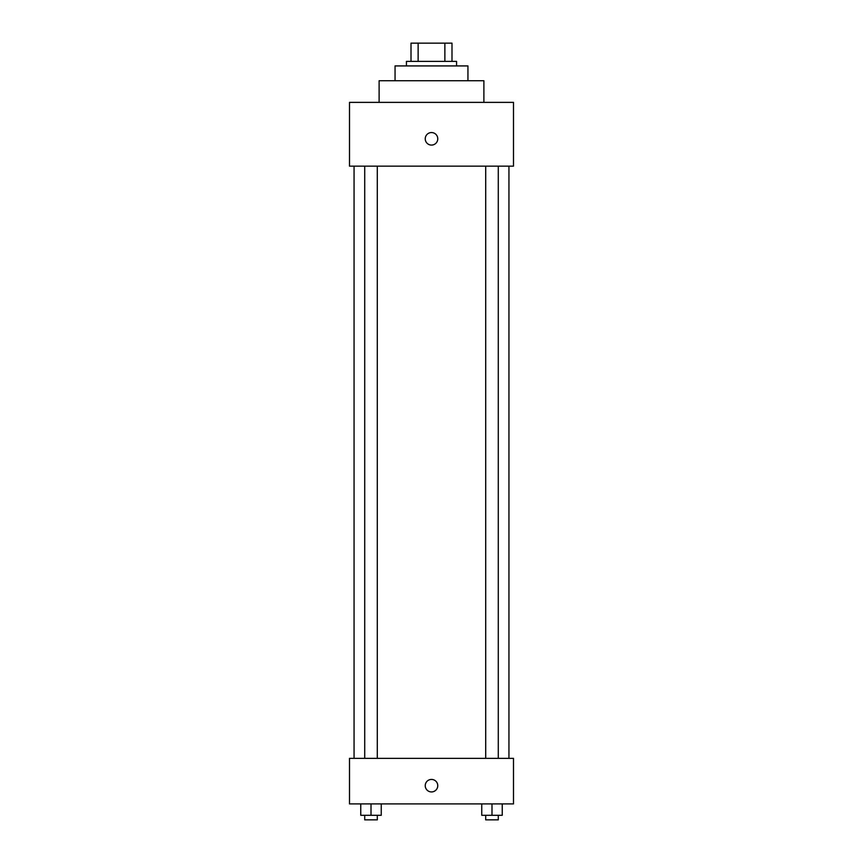 <?xml version="1.0" encoding="UTF-8"?>
<svg xmlns="http://www.w3.org/2000/svg" width="863" height="863" viewBox="0 0 863 863"><rect width="100%" height="100%" fill="white"/><g stroke="black" fill="none" stroke-linecap="round" stroke-linejoin="round"><path stroke-width="1.29" d="M418.134 61.37L418.134 43.15L411.004 43.15L411.004 61.37L411.004 43.15M418.134 43.15L451.996 43.15L451.996 61.37M444.866 61.37L444.866 43.15M406.441 65.922L406.441 61.37L456.559 61.37L456.559 65.922M395.06 80.734L395.06 65.922L467.94 65.922L467.94 80.734M379.116 102.373L379.116 80.734L483.884 80.734L483.884 102.373M349.504 102.373L513.496 102.373L513.496 166.149L349.504 166.149L349.504 102.373M431.5 145.081A6.268 6.268 0 0 1 426.074 135.685A6.268 6.268 0 0 1 436.926 135.685A6.268 6.268 0 0 1 431.5 145.081M349.504 758.35L513.496 758.35L513.496 803.906L349.504 803.906L349.504 758.35M431.5 791.943A6.268 6.268 0 0 1 426.074 782.558A6.268 6.268 0 0 1 436.926 782.558A6.268 6.268 0 0 1 431.5 791.943M481.748 803.906L481.748 815.298L502.244 815.298L502.244 803.906L502.244 815.298M491.996 815.298L491.996 803.906M498.285 815.298L498.285 819.85L485.707 819.85L485.707 815.298M360.756 803.906L360.756 815.298L381.252 815.298L381.252 803.906L381.252 815.298M371.004 815.298L371.004 803.906M377.293 815.298L377.293 819.85L364.715 819.85L364.715 815.298M508.943 758.35L508.943 166.149M354.057 758.35L354.057 166.149M485.707 166.149L485.707 758.35M498.285 166.149L498.285 758.35M377.293 758.35L377.293 166.149M364.715 758.35L364.715 166.149"/></g></svg>
